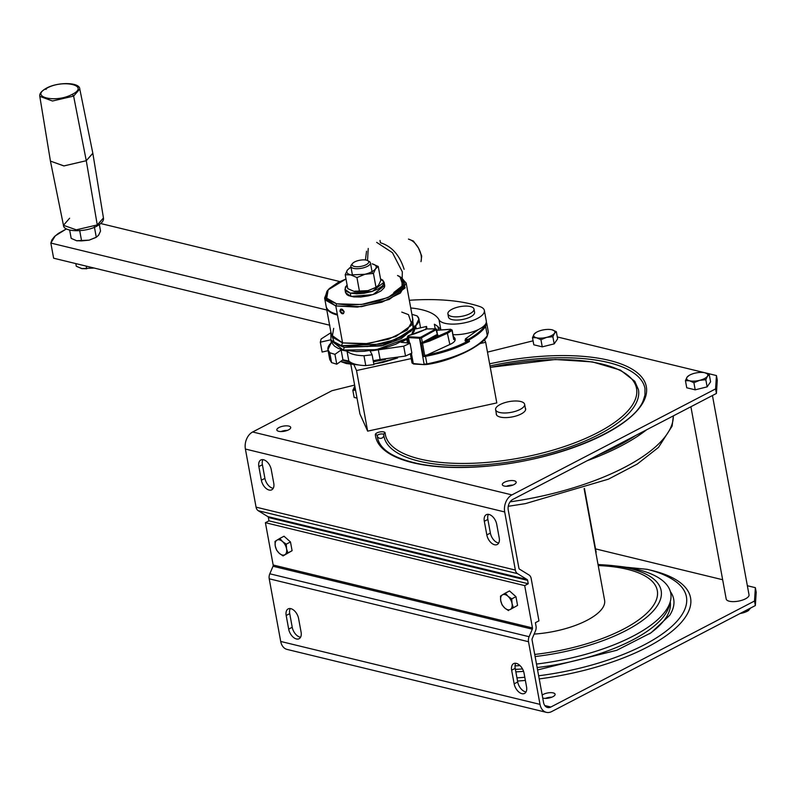 <?xml version="1.0" encoding="UTF-8"?>
<svg xmlns="http://www.w3.org/2000/svg" width="796" height="796" viewBox="0 0 796 796"><rect width="100%" height="100%" fill="white"/><g stroke="black" fill="none" stroke-linecap="round" stroke-linejoin="round"><path stroke-width="1.19" d="M598.055 564.633A115.42 42.755 169.6 0 1 613.169 565.677L619.029 566.324A124.375 46.069 169.6 0 1 670.441 600.99A124.375 46.069 169.6 0 1 536.494 664.053M520.017 665.595A124.375 46.069 169.6 0 1 515.032 665.884M613.169 565.677A115.42 42.755 169.6 0 1 654.053 610.044A115.42 42.755 169.6 0 1 535.121 656.541M426.716 328.967L409.094 335.424A1.821 0.677 -10.4 0 0 407.811 336.21A1.821 0.677 -10.4 0 0 408.716 336.738L419.731 337.365L420.805 343.086L422.527 343.315L429.91 340.947L429.283 340.021L422.487 342.897A0.826 0.507 61.4 0 1 422.358 342.519L437.303 334.36L435.84 328.848L436.696 329.375L435.949 328.788L426.716 328.967L435.84 328.848M484.456 339.584L485.679 342.32L480.078 343.544M411.393 353.315L413.263 363.523L424.447 364.638L413.621 364.011L412.02 362.966L413.612 364.011L424.268 364.538M479.739 343.613C467.421 352.946 449.82 359.872 426.964 364.389L426.885 363.931C457.153 357.683 477.292 348.28 487.311 335.723L486.664 336.499L487.311 335.723L485.61 326.479L486.346 322.052M411.214 358.588L356.528 370.538L367.652 431.143L496.803 402.915L485.679 342.32M544.772 705.535L550.872 707.017L754.518 601.02L755.364 587.667L756.2 592.214L755.354 605.557L551.708 711.564A13.263 9.482 -76.4 0 1 546.355 712.34A13.263 9.482 -76.4 0 1 540.006 704.37L528.504 641.715A6.637 4.736 103.6 0 1 529.111 636.71L532.315 629.178L273.018 566.255L269.814 573.797A6.637 4.736 103.6 0 0 269.217 578.801L280.709 641.457A13.263 9.482 103.6 0 0 287.058 649.417L546.355 712.34M551.807 697.197A7.045 2.607 -10.4 0 0 545.36 698.381M437.303 334.36L437.989 335.255L429.283 340.021L447.153 332.201L451.143 329.653L450.755 329.315M605.348 451.272L605.448 451.849A41.462 15.353 -10.4 0 0 605.537 451.82M613.945 447.869L613.756 446.884M283.048 555.916L292.092 550.713L287.883 552.902L286.55 548.812A8.288 4.925 62.5 0 1 284.938 554.683A8.288 4.925 62.5 0 1 279.296 553.32L283.048 555.916L287.883 552.902M276.61 550.165L279.296 553.32A8.288 4.925 62.5 0 1 275.277 546.076L276.61 550.165M595.915 552.931A11.612 4.298 -10.4 0 0 596.075 551.827L584.443 488.485M422.387 342.937L420.805 343.086M454.715 339.852L453.969 339.295A0.667 0.587 28.1 0 1 454.715 339.852L454.994 338.39L455.163 339.305A13.263 4.915 -10.4 0 1 449.859 344.489L423.581 356.578L421.164 343.424M408.875 297.803L410.04 304.162M557.299 336.947L716.44 375.553L717.266 380.1L716.42 393.453L512.773 499.45A8.288 5.93 103.6 0 0 508.246 510.107L518.912 568.225A1.662 1.184 -76.4 0 0 519.45 569.11L529.012 574.991A6.637 4.736 103.6 0 1 531.181 578.553L538.952 620.86L535.4 622.711L536.016 626.074A6.637 4.736 -76.4 0 1 535.409 631.079L532.206 638.621A1.662 1.184 103.6 0 0 532.056 639.865L543.559 702.53A8.288 5.93 -76.4 0 0 547.519 707.505A8.288 5.93 -76.4 0 0 550.872 707.017M622.014 443.69A114.922 42.566 -10.4 0 0 622.581 443.054L622.452 442.357M621.795 443.8L621.616 442.795M513.35 607.617L512.017 603.517A8.288 4.925 62.5 0 1 510.405 609.398L517.559 605.428L510.405 609.398A8.288 4.925 62.5 0 1 504.773 608.025L508.515 610.622M488.386 514.345A9.124 5.413 -117.5 0 0 487.868 519.43L490.376 533.071A9.124 5.413 -117.5 0 0 498.714 543.011M484.316 521.28L486.824 534.922A9.124 5.413 -117.5 0 0 497.231 544.514A9.124 5.413 -117.5 0 0 499.221 537.927L496.724 524.295A9.124 5.413 -117.5 0 0 486.306 514.694A9.124 5.413 -117.5 0 0 484.316 521.28L487.868 519.43M584.105 488.605L604.602 600.293A58.038 21.502 169.6 0 1 586.97 620.343A58.038 21.502 169.6 0 1 534.136 634.084M670.441 600.99L669.346 605.418A122.475 45.362 169.6 0 1 537.141 667.545M522.514 668.948A122.475 45.362 169.6 0 1 515.39 669.366M451.143 329.653A0.826 0.687 43.9 0 1 452.038 330.42L450.655 329.245L436.855 330.231M618.004 444.685A41.462 15.353 -10.4 0 0 621.477 443.979M532.315 629.178A1.662 1.184 -76.4 0 0 532.464 627.925L524.693 585.607L265.406 522.693L268.958 520.843L268.342 517.48L527.629 580.393A1.662 1.184 103.6 0 0 527.081 579.508L517.529 573.637A6.637 4.736 -76.4 0 1 515.36 570.065L256.063 507.151L245.397 449.043A13.263 9.482 -76.4 0 1 252.65 431.989L331.972 390.697L354.628 385.085M268.342 517.48A1.662 1.184 103.6 0 0 267.794 516.594L258.242 510.714A6.637 4.736 -76.4 0 1 256.063 507.151M716.42 393.453L715.584 388.906L511.937 494.903A13.263 9.482 103.6 0 0 504.694 511.957L515.36 570.065M271.247 469.58A9.124 5.413 -117.5 0 0 260.839 459.988A9.124 5.413 -117.5 0 0 258.849 466.575L261.357 480.207A9.124 5.413 -117.5 0 0 271.764 489.799A9.124 5.413 -117.5 0 0 273.754 483.212L271.247 469.58M262.909 459.63A9.124 5.413 -117.5 0 0 262.401 464.725L264.909 478.356A9.124 5.413 -117.5 0 0 273.237 488.306M524.057 673.207L526.554 686.839A9.124 5.413 62.5 0 1 524.564 693.425A9.124 5.413 62.5 0 1 514.156 683.834L511.649 670.202A9.124 5.413 62.5 0 1 513.639 663.615A9.124 5.413 62.5 0 1 524.057 673.207M526.047 691.933A9.124 5.413 62.5 0 1 517.708 681.983L515.201 668.351A9.124 5.413 62.5 0 1 515.718 663.267M740.071 613.507A10.776 3.99 -10.4 0 0 742.409 613.029A10.776 3.99 -10.4 0 0 748.081 610.791A10.776 3.99 -10.4 0 0 748.479 610.542M750.727 607.975L748.21 610.661L740.19 613.457M409.562 300.261A125.838 46.616 169.6 0 1 480.306 306.729A23.213 8.597 169.6 0 1 484.366 310.49L486.316 321.096A23.213 8.597 169.6 0 1 476.058 330.599A23.213 8.597 169.6 0 1 453.014 334.698M484.366 310.49A23.213 8.597 169.6 0 1 464.376 322.887A23.213 8.597 169.6 0 1 439.024 319.803A66.337 24.567 169.6 0 0 410.746 307.962M355.523 389.96A10.776 3.99 169.6 0 1 354.409 386.886A10.776 3.99 169.6 0 1 354.857 386.349M520.654 401.502A14.756 5.463 -10.4 0 0 504.256 402.836A14.756 5.463 -10.4 0 0 495.6 409.651A14.756 5.463 -10.4 0 0 511.102 412.368A14.756 5.463 -10.4 0 0 524.634 404.328A14.756 5.463 -10.4 0 0 520.654 401.502M448.029 314.291A13.263 4.915 -10.4 0 0 462.416 316.191A13.263 4.915 -10.4 0 0 473.988 309.077A13.263 4.915 -10.4 0 0 460.058 306.639A13.263 4.915 -10.4 0 0 447.889 313.863A13.263 4.915 -10.4 0 0 448.029 314.291M615.029 447.322L614.85 446.317M484.873 325.892L485.61 326.479C482.406 331.086 476.904 335.554 469.123 339.872L468.545 339.166C476.247 334.887 481.699 330.469 484.873 325.892L485.938 323.415M755.364 587.667L747.354 585.727M722.649 579.727L595.527 548.882M542.733 698.022A7.045 2.607 -10.4 0 0 543.131 698.142A7.045 2.607 -10.4 0 0 550.961 697.505A7.045 2.607 -10.4 0 0 555.101 694.251A7.045 2.607 -10.4 0 0 549.777 692.689A7.045 2.607 -10.4 0 0 542.195 695.107M690.898 406.736L726.191 599.01A11.612 4.298 -10.4 0 0 729.315 601.229A11.612 4.298 -10.4 0 0 742.21 600.174A11.612 4.298 -10.4 0 0 749.026 594.821L712.45 395.522M356.528 370.538L353.931 364.747M350.827 364.399L359.911 413.9L367.652 431.143M587.309 460.655A159.2 58.974 -10.4 0 0 646.601 429.79M598.353 454.904A155.887 57.74 -10.4 0 0 635.566 435.541M709.286 374.677L704.898 372.767A10.776 3.99 169.6 0 1 707.395 376.309L709.286 374.677L710.599 381.821L707.137 386.856L695.207 389.831L693.903 382.687L699.704 380.319L705.823 379.702L707.395 376.309A10.776 3.99 169.6 0 1 699.704 380.319A10.776 3.99 169.6 0 1 689.505 380.777A10.776 3.99 169.6 0 1 687.008 377.234L685.436 380.627L686.749 387.781L695.207 389.831M748.081 610.791L748.718 610.403L748.21 610.661L747.981 609.398M502.077 604.88L504.773 608.025A8.288 4.925 62.5 0 1 500.744 600.781L502.077 604.88M274.998 541.419L275.277 546.076A8.288 4.925 62.5 0 1 276.889 540.195L274.998 541.419M419.512 338.171L424.089 364.14L426.885 363.931L425.492 356.359A69.61 25.78 -10.4 0 0 469.431 341.534L467.71 341.195A1.662 0.617 -10.4 0 1 467.322 341.195L467.361 339.414L468.545 339.166M478.665 329.425L465.491 338.807L465.053 340.748A1.662 0.617 -10.4 0 0 465.879 341.116L467.322 341.195M435.203 328.798L434.367 324.231A66.337 24.567 169.6 0 1 440.715 329.952M473.988 309.077L474.585 312.291A13.263 4.915 169.6 0 1 463.013 319.405A13.263 4.915 169.6 0 1 448.616 317.505A13.263 4.915 169.6 0 1 448.486 317.077L447.889 313.863M367.802 260.68L369.354 261.585A9.95 3.682 169.6 0 1 370.429 262.879A9.95 3.682 169.6 0 1 367.414 266.322A9.95 3.682 169.6 0 1 357.086 268.72A9.95 3.682 169.6 0 1 350.857 266.471A9.95 3.682 169.6 0 1 351.404 264.879L352.538 263.486A8.457 3.134 169.6 0 1 359.832 260.232A8.457 3.134 169.6 0 1 367.802 260.68A8.457 3.134 169.6 0 1 366.15 264.71A8.457 3.134 169.6 0 1 355.852 266.69A8.457 3.134 169.6 0 1 352.538 263.486M688.639 375.722L689.038 375.463A10.776 3.99 169.6 0 1 694.709 373.225A10.776 3.99 169.6 0 1 704.37 372.657A10.776 3.99 169.6 0 1 704.898 372.767L704.39 372.657M688.898 375.603L687.008 377.234A10.776 3.99 169.6 0 1 689.038 375.463M705.823 379.702L707.137 386.856M685.436 380.627L689.505 380.777L693.903 382.687M500.475 596.134L500.744 600.781A8.288 4.925 62.5 0 1 502.366 594.91L500.475 596.134M502.366 594.91A8.288 4.925 62.5 0 1 507.997 596.274A8.288 4.925 62.5 0 1 512.017 603.517L511.748 598.871L507.997 596.274L505.311 593.129L502.366 594.91M511.748 598.871L515.957 596.682L517.559 605.428M505.311 593.129L509.52 590.94L515.957 596.682M276.889 540.195A8.288 4.925 62.5 0 1 282.53 541.559A8.288 4.925 62.5 0 1 286.55 548.812L286.271 544.156L282.53 541.559L279.834 538.414L276.889 540.195M286.271 544.156L290.48 541.967L292.092 550.713M279.834 538.414L284.043 536.225L290.48 541.967M354.857 386.319L352.837 390.289L355.563 390.199M754.518 601.02L755.354 605.557M527.629 580.393L528.245 583.757L524.693 585.607M265.406 522.693L273.167 565.001A1.662 1.184 -76.4 0 1 273.018 566.255M533.071 340.827L487.48 352.13M551.946 329.783L551.429 329.663A10.776 3.99 169.6 0 1 551.946 329.783A10.776 3.99 169.6 0 1 554.444 333.325A10.776 3.99 169.6 0 1 546.752 337.325A10.776 3.99 169.6 0 1 536.554 337.793L540.942 339.693L542.255 346.847L554.185 343.872L557.648 338.837L556.334 331.683L551.946 329.783M535.947 332.609L534.056 334.25A10.776 3.99 169.6 0 1 536.086 332.479A10.776 3.99 169.6 0 1 541.748 330.24A10.776 3.99 169.6 0 1 551.419 329.663L551.439 329.673M352.837 390.289L354.15 397.433L357.026 398.129M532.484 337.643L536.554 337.793A10.776 3.99 169.6 0 1 534.056 334.25L532.484 337.643L533.798 344.797L542.255 346.847M540.942 339.693L546.752 337.325L552.872 336.718L554.444 333.325L556.334 331.683M268.958 520.843L528.245 583.757M298.58 618.492L301.087 632.133A9.124 5.413 62.5 0 1 299.097 638.72A9.124 5.413 62.5 0 1 288.679 629.119L286.182 615.487A9.124 5.413 62.5 0 1 288.172 608.9A9.124 5.413 62.5 0 1 298.58 618.492M300.57 637.218A9.124 5.413 62.5 0 1 292.231 627.278L289.734 613.636A9.124 5.413 62.5 0 1 290.241 608.552M716.44 375.553L715.584 388.906M496.286 413.393A14.925 5.532 -10.4 0 0 496.266 414.228A14.925 5.532 -10.4 0 0 500.296 417.084A14.925 5.532 -10.4 0 0 516.873 415.741A14.925 5.532 -10.4 0 0 525.629 408.845A14.925 5.532 -10.4 0 0 525.32 408.069M504.206 486.028A7.045 2.607 -10.4 0 0 512.037 485.391A7.045 2.607 -10.4 0 0 516.166 482.137A7.045 2.607 -10.4 0 0 508.763 480.844A7.045 2.607 -10.4 0 0 502.306 484.684A7.045 2.607 -10.4 0 0 504.206 486.028M278.729 431.313A7.045 2.607 -10.4 0 0 286.56 430.686A7.045 2.607 -10.4 0 0 290.699 427.422A7.045 2.607 -10.4 0 0 283.296 426.129A7.045 2.607 -10.4 0 0 276.829 429.969A7.045 2.607 -10.4 0 0 278.729 431.313M552.872 336.718L554.185 343.872M512.883 485.092A7.045 2.607 -10.4 0 0 506.425 486.276M287.406 430.377A7.045 2.607 -10.4 0 0 280.958 431.561M401.781 312.102L408.467 314.629L411.91 324.897L395.91 336.459L368.289 343.633L342.579 342.917L337.464 315.047C330.758 313.355 327.037 310.709 326.28 307.097L331.405 334.997L342.579 342.917L341.404 345.693L344.131 347.364L341.404 345.693L367.444 346.559L395.821 339.584L413.522 327.982L412.408 317.067L413.044 328.599L400.856 337.355L381.473 344.101L341.404 345.693L334.36 343.036L330.857 332.031L330.947 340.19L341.404 345.693L342.579 342.917L332.201 337.046L333.683 328.35M385.433 359.444L373.414 361.782L385.433 359.444M350.19 362.1L342.35 360.2L350.19 362.1M340.529 361.503L358.887 365.006L346.369 363.563L340.529 361.503M373.831 364.051L397.632 357.951L382.956 362.409L373.831 364.051M344.35 347.424L343.235 350.041L376.448 349.693L407.462 338.131L395.731 344.23L388.438 346.777L380.558 348.857L364.299 351.265L356.538 351.514L343.235 350.041L338.21 348.379L334.539 346.17L332.35 343.514L331.743 341.086L343.235 350.041L344.35 347.424M411.641 334.648L414.796 325.843L415.104 328.141L414.109 331.395L411.641 334.648M336.141 343.942L344.131 347.364L381.364 345.892L410.686 331.484L413.044 328.599M326.28 307.097L326.141 306.361C326.897 309.952 330.619 312.599 337.325 314.281L337.464 315.047C330.758 313.355 327.037 310.709 326.28 307.097L326.141 306.341C326.897 309.952 330.629 312.599 337.325 314.281L335.793 305.953L324.619 298.032L327.574 290.6M386.597 347.474L386.657 346.469L386.597 347.474M331.206 342.837L331.056 339.743L320.31 342.2L322.121 352.051L320.31 342.2L321.146 338.957L320.31 342.2L331.056 339.743L331.206 342.837C327.295 346.608 326.818 349.912 329.773 352.747L334.947 354.349L341.126 349.941L347.016 351.175C350.111 353.971 355.762 355.494 363.971 355.742L372.13 354.777L370.12 350.996L403.711 346.19L410.069 343.215L401.055 342.28L407.602 338.887L402.736 341.434L402.935 342.479L402.736 341.434L401.055 342.28L410.069 343.215L403.711 346.19L370.12 350.996L372.13 354.777L363.971 355.742C355.762 355.494 350.111 353.971 347.016 351.175L341.126 349.941L334.947 354.349L329.773 352.747L327.932 349.683L331.166 342.877M330.28 333.116L321.146 338.957L330.28 333.116M415.651 325.813L415.81 328.907L426.547 326.45L426.994 328.907L426.547 326.45L425.711 329.683L426.547 326.45L415.81 328.907L415.651 325.813C419.562 322.042 420.039 318.738 417.084 315.903L411.9 314.301L417.084 315.903L418.925 318.967L415.651 325.813L416.248 328.808M334.36 343.036L344.131 347.364L383.035 345.474L401.254 338.648L411.701 330.071M331.574 362.598L336.758 364.2L342.927 359.792L348.817 361.026C351.912 363.822 357.563 365.344 365.782 365.593L373.931 364.618L372.13 354.777L373.931 364.618L365.782 365.593L363.971 355.742L365.782 365.593C357.563 365.344 351.912 363.822 348.817 361.026L347.016 351.175L348.817 361.026L342.927 359.792L341.126 349.941L342.927 359.792L336.758 364.2L334.947 354.349L336.758 364.2L331.574 362.598L329.773 352.747L331.574 362.598L329.743 359.533L327.942 349.733M322.121 352.051L328.121 350.678L322.121 352.051M405.522 356.041L411.88 353.066L410.069 343.215L411.88 353.066L405.522 356.041L403.711 346.19L405.522 356.041L380.11 359.493L378.299 349.653L380.11 359.493L405.522 356.041M373.215 360.678L380.11 359.493L373.215 360.668M400.776 277.167L406.169 283.058L400.358 293.097L381.851 302.211L357.364 307.087L335.793 305.953L342.579 342.917L364.15 344.051L388.637 339.176L407.144 330.071L412.955 320.032L406.169 283.058M344.131 311.674C343.245 314.669 341.842 314.49 339.912 311.156C340.688 308.241 342.091 308.41 344.131 311.674L343.474 313.644L339.912 311.156L340.499 309.246L344.131 311.674M46.835 88.177C63.252 79.033 90.197 85.57 72.217 94.336C90.207 85.57 63.252 79.033 46.835 88.177C28.855 96.933 55.81 103.47 72.217 94.336L73.62 96.097L52.476 101.002L39.8 96.356L52.476 101.002L73.62 96.097L86.276 160.712L97.271 224.93L76.247 229.835L63.461 225.298L76.247 229.835L97.271 224.93L103.45 217.955L96.416 226.144L97.271 224.93L86.276 160.712L63.988 165.926L50.437 161.1L63.849 165.926L86.276 160.712L73.62 96.097L72.217 94.336C55.81 103.47 28.855 96.933 46.835 88.177L45.979 89.391M407.433 342.937L406.736 339.146L407.433 342.937M328.091 289.913L326.897 291.386L325.415 300.082L335.793 305.953L336.698 303.823L326.738 298.182L328.151 289.834L346.001 278.978L338.061 282.461L329.245 288.62L326.828 291.784L325.892 294.848L326.46 297.684L328.509 300.182L336.698 303.823L335.793 305.953L361.513 306.659L389.125 299.485L405.124 287.933L401.681 277.655M344.947 289.366L345.544 292.62L350.907 296.42L350.3 293.137L344.937 289.326L347.106 285.028L345.374 287.117L345.185 290.062L346.21 291.316L350.3 293.137L350.907 296.42L373.016 294.629L384.687 285.436L384.09 282.182M342.529 309.395L339.912 311.156L342.529 309.395M353.792 291.266L347.772 288.64L345.215 274.72L347.394 270.013L350.976 267.118L347.394 270.013L350.021 267.745L347.394 270.013L345.215 274.72L347.772 288.64L353.852 291.286L359.493 291.485L367.971 290.639L375.821 287.545L367.971 290.639L376.001 287.366L378.627 285.097L376.001 287.366L373.443 273.436L376.001 287.366M420.985 261.675C421.96 257.566 421.124 253.019 418.487 248.034L421.711 256.063L420.985 261.675M378.249 266.471L372.16 263.824C375.861 264.829 377.015 266.461 375.622 268.73L378.249 266.471L375.622 268.73L373.443 273.436L364.966 274.282L356.936 277.555L359.493 291.485L356.936 277.555L350.857 274.918L345.215 274.72L350.857 274.918C347.155 273.923 346.001 272.282 347.394 270.013C346.001 272.282 347.155 273.923 350.857 274.918L364.966 274.282C370.329 272.869 373.881 271.018 375.622 268.73C377.015 266.461 375.861 264.829 372.16 263.824L378.249 266.471L380.806 280.391L378.249 266.471M378.627 285.097L380.806 280.391L378.627 285.097M418.487 248.034C415.661 243.168 412.308 240.183 408.447 239.089L413.353 241.009L418.487 248.034M354.409 291.406L367.971 290.639L353.931 291.306M380.528 278.899L384.08 282.142L372.409 291.336L350.3 293.137L356.558 293.824L364.031 293.286L371.573 291.595L378.04 289.018L382.448 285.943L384.12 282.829L382.816 280.162L380.528 278.899M376.369 287.187L367.971 290.639L353.852 291.286M355.792 291.067L354.827 291.575L355.792 291.067M53.63 258.212L329.833 325.236L53.63 258.212L50.845 243.059L53.63 258.212M327.047 310.082L50.845 243.059L51.879 239.904L54.407 236.651L58.337 233.417L66.446 228.89L55.252 235.855L50.845 243.059L327.047 310.082M73.62 96.097L79.789 89.023L73.62 96.097M69.63 218.223L63.461 225.298C63.292 232.074 85.351 232.631 96.903 226.104C101.818 223.298 103.997 220.582 103.45 217.955L92.843 153.32L86.276 160.712L92.824 153.21L79.789 89.023C79.869 82.187 57.869 81.719 46.347 88.217C41.432 91.023 39.253 93.739 39.8 96.356L50.417 160.991M76.525 240.71L71.182 238.372L76.585 240.72L81.59 240.899L79.66 230.343L81.59 240.899L89.132 240.153L96.276 237.238L94.336 226.671L96.276 237.238L98.604 235.218L100.535 231.039L99.361 224.631L100.535 231.039L98.604 235.218L96.276 237.238L89.132 240.153L96.276 237.238M69.66 230.084L71.182 238.372L69.66 230.084M77.073 240.83L89.132 240.153L76.665 240.74M100.764 223.547L339.862 281.565L100.764 223.547M76.585 240.72L89.132 240.153L96.177 237.357M82.187 268.71L76.297 266.252L75.809 263.595L76.297 266.252L81.699 268.6L86.714 268.779L86.227 266.123L86.714 268.779L81.779 268.62M81.699 268.6L94.246 268.033L81.64 268.58M365.424 259.984L366.538 251.238M368.24 248.461L367.523 260.541M393.801 292.53L402 286.122L402.328 271.844L392.478 252.73L376.657 242.362M380.01 240.472L380.408 242.74C391.751 246.272 399.652 255.128 404.119 269.307M397.522 275.496L399.95 276.66L403.264 286.52L387.901 297.614L361.384 304.5L336.698 303.823L349.215 305.206L364.15 304.132L379.234 300.759L392.169 295.595L400.985 289.436L403.403 286.271L404.338 283.217L403.771 280.381L401.721 277.874L397.522 275.496M383.881 283.883L384.727 286.122L384.259 287.655L381.155 290.809L375.613 293.694L368.468 295.863L360.817 296.998L353.822 296.928L348.539 295.644L346.817 294.61L345.534 292.59M419.731 337.365L420.915 337.116L421.492 337.822L436.696 329.375L437.362 334.37M487.212 336.22C485.709 342.24 456.566 360.349 426.974 364.449L424.447 364.638L426.964 364.389M450.576 329.315L436.865 330.3M422.527 343.315L424.696 355.553M420.915 337.116L435.87 328.947M478.237 329.634L465.491 338.807L465.71 340.21L469.123 339.872L469.431 341.534M490.376 533.071L486.824 534.922M429.91 340.947L447.77 333.126L452.038 330.42L453.7 339.504A1.662 0.617 -10.4 0 0 453.839 339.195A1.662 0.617 -10.4 0 0 453.601 338.957M447.153 332.201L449.859 344.489M420.646 342.947L422.358 342.519L421.492 337.822A1.662 0.617 -10.4 0 1 419.79 338.25M598.224 565.558A111.619 41.342 169.6 0 1 652.72 606.492A111.619 41.342 169.6 0 1 534.733 654.441M517.529 573.637L258.242 510.714M504.694 511.957L245.397 449.043M539.22 678.908A143.021 52.974 -10.4 0 0 677.277 626.591A143.021 52.974 -10.4 0 0 651.994 570.493A143.021 52.974 -10.4 0 0 649.367 569.886M517.539 681.048A143.021 52.974 -10.4 0 0 525.38 680.431M516.952 677.864A139.141 51.541 -10.4 0 0 524.803 677.267M538.653 675.774A139.141 51.541 -10.4 0 0 676.292 581.956C668.819 576.384 659.088 572.165 647.108 569.319L598.025 564.454M262.401 464.725L258.849 466.575M264.909 478.356L261.357 480.207M383.762 434.666A3.313 1.224 -10.4 0 0 380.299 434.079A3.313 1.224 -10.4 0 0 377.244 435.85A1.662 1.542 175 0 0 375.324 434.606A137.638 50.984 -10.4 0 0 521.042 461.521A137.638 50.984 -10.4 0 0 645.725 384.299A137.638 50.984 -10.4 0 0 489.63 363.822M383.821 435.233A3.313 3.075 175 0 1 377.244 435.85A135.987 50.367 -10.4 0 0 377.473 437.601C379.951 449.919 394.269 458.755 420.447 464.108C437.651 467.292 457.541 468.138 480.127 466.635C552.424 462.655 632.939 429.362 643.307 400.378L644.959 395.045L644.979 388.508A135.987 50.367 -10.4 0 0 490.018 365.941M409.522 343.156L408.507 337.613L419.333 338.23M517.708 681.983L514.156 683.834M440.885 329.942L439.024 319.803M409.094 335.424A42.118 15.602 -10.4 0 0 425.701 329.206M465.7 338.788L467.361 339.414M465.919 339.335L465.879 341.116M453.093 336.4L453.969 339.295A2.487 0.925 -10.4 0 0 453.859 339.275M437.989 335.255L437.501 334.3M510.117 501.838A159.2 58.974 -10.4 0 0 673.317 415.89M408.358 343.036L407.263 337.056A2.487 0.925 -10.4 0 0 408.507 337.613L408.716 336.738M426.925 328.967L425.512 329.226M423.581 356.578A4.975 1.841 -10.4 0 0 425.492 356.359L425.293 355.305A68.774 25.472 -10.4 0 0 467.71 341.195M465.342 339.285L465.71 340.21M437.929 326.688L438.556 330.111M487.311 335.723L488.366 332.28L486.674 323.037M267.794 516.594L527.081 579.508M252.65 431.989L511.937 494.903M515.201 668.351L511.649 670.202M383.762 434.606L384 436.407A129.35 47.909 -10.4 0 1 383.772 434.735A1.662 1.542 175 0 1 385.135 432.944A4.975 1.841 -10.4 0 0 380.07 431.93A4.975 1.841 -10.4 0 0 375.324 434.606M649.566 633.785A122.315 45.302 -10.4 0 0 670.232 601.846M669.705 615.328A126.196 46.745 -10.4 0 0 669.884 615.039A126.196 46.745 -10.4 0 0 670.351 591.547M289.734 613.636L286.182 615.487M384 436.407A129.35 47.909 -10.4 0 0 519.878 460.178A129.35 47.909 -10.4 0 0 638.452 389.702L634.78 381.304L620.412 370.11L592.433 361.911L555.29 359.503L490.276 367.344M532.464 627.925L273.167 565.001M269.814 573.797L529.111 636.71M385.135 432.944A127.688 47.302 -10.4 0 0 520.604 457.849A127.688 47.302 -10.4 0 0 635.914 386.06A127.688 47.302 -10.4 0 0 490.296 367.463M292.231 627.278L288.679 629.119M269.217 578.801L528.504 641.715M540.006 704.37L280.709 641.457M453.8 339.385L452.168 330.101M508.266 506.296L525.469 503.609L608.442 479.162L637.218 464.078L658.451 447.452L672.113 426.119L673.376 415.86M412.02 362.966L410.348 353.842M409.035 335.395L407.263 337.056M453.302 336.27L454.994 338.39M372.369 273.426L370.429 262.879M352.499 275.416L350.857 266.471M515.858 671.894L523.579 671.376M537.579 669.953L616.771 650.282L651.009 632.83L669.754 615.238M525.619 409.681L524.634 404.328M496.585 415.014L495.6 409.651M488.366 332.28L487.192 336.24M326.141 306.361L324.619 298.032M63.461 225.298L50.437 161.1M350.121 267.615L349.325 268.113M418.935 319.017L420.547 327.823"/></g></svg>
